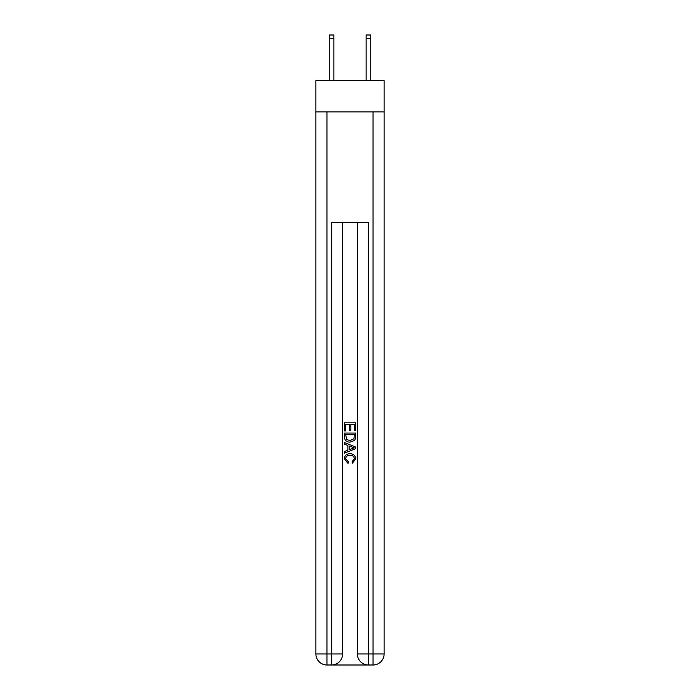 <?xml version="1.0" encoding="UTF-8"?>
<svg xmlns="http://www.w3.org/2000/svg" width="700" height="700" viewBox="0 0 700 700"><rect width="100%" height="100%" fill="white"/><g stroke="black" fill="none" stroke-linecap="round" stroke-linejoin="round"><path stroke-width="1.05" d="M384.108 111.886L384.108 80.544L315.892 80.544L315.892 111.886L384.108 111.886L384.108 653.94L373.047 653.94L373.047 111.886M366.135 80.544L366.135 35L370.746 35L370.746 80.544M332.395 665L367.605 665M368.436 665L368.436 653.94L357.376 653.94A11.06 11.06 0 0 0 368.436 665L373.047 665L373.047 653.94L368.436 653.94L368.436 222.504L331.564 222.504L331.564 653.94L315.892 653.94L315.892 111.886M342.624 222.504L342.624 653.94A11.06 11.06 0 0 1 331.564 665L326.953 665A11.06 11.06 0 0 1 315.892 653.94M357.376 653.94L357.376 222.504M373.047 665A11.06 11.06 0 0 0 384.108 653.94M344.47 430.92L344.47 422.835L355.53 422.835L355.53 430.631L354.252 430.631L354.252 424.392L350.849 424.392L350.849 430.211L349.571 430.211L349.571 424.392L345.748 424.392L345.748 430.92L344.47 430.92M344.47 437.01L344.47 433.046L355.53 433.046L355.373 438.786L354.576 440.387L350.061 442.12C346.526 442.137 344.662 440.431 344.47 437.01M345.748 434.604L346.526 439.495L350.088 440.562L354.025 438.672L354.252 434.604L345.748 434.604M344.47 444.246L344.47 442.592L355.53 446.985L355.53 448.744L344.47 453.136L344.47 451.483L347.874 450.222L347.874 445.506L344.47 444.246M352.214 447.108L349.151 445.979L349.151 449.75L354.252 447.869L352.214 447.108M345.608 458.736L348.373 461.834L348.014 463.4L344.33 458.876C344.627 455.481 346.544 453.775 350.079 453.749C353.483 453.827 355.346 455.525 355.67 458.85L352.459 463.111L352.126 461.554L354.392 458.771C354.069 456.383 352.634 455.227 350.088 455.315C347.498 455.175 346.001 456.312 345.608 458.736M366.135 35L370.746 35L366.135 35M333.865 80.544L333.865 38.684L329.254 38.684L329.254 35L333.865 35L333.865 38.684M329.254 80.544L329.254 38.684M326.953 111.886L326.953 665M342.624 653.94L331.564 653.94L331.564 665M333.865 35L329.254 35M366.135 38.684L370.746 38.684"/></g></svg>
